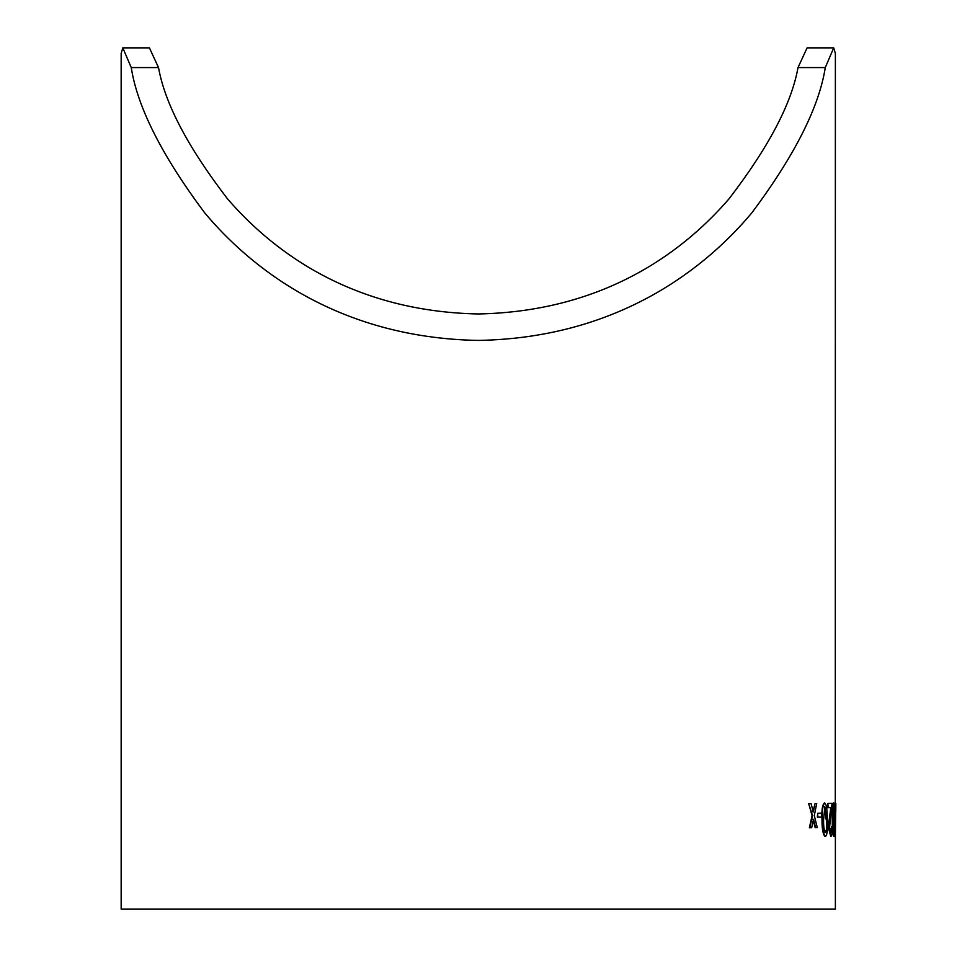 <?xml version="1.0" encoding="UTF-8"?>
<svg xmlns="http://www.w3.org/2000/svg" width="957" height="957" viewBox="0 0 957 957"><rect width="100%" height="100%" fill="white"/><g stroke="black" fill="none" stroke-linecap="round" stroke-linejoin="round"><path stroke-width="1.44" d="M835.377 835.975L835.377 909.15L121.156 909.15L121.156 53.425L122.831 47.85L131.241 67.576C137.461 107.184 161.9 155.56 204.571 212.693C248.437 265.233 335.464 337.929 478.261 340.417C621.057 337.929 708.084 265.233 751.951 212.693C794.621 155.56 819.072 107.184 825.281 67.576L798.006 67.576C791.63 103.476 768.627 147.234 728.995 198.877C688.55 245.602 610.53 311.336 478.261 313.968C345.991 311.336 267.972 245.602 227.527 198.877C187.895 147.234 164.891 103.476 158.527 67.576L149.412 47.862L122.927 47.862M835.294 813.079L835.377 53.425L833.703 47.85L825.281 67.576M811.668 827.745L809.359 827.781L812.074 815.663L808.701 803.629L812.517 815.651L809.789 827.769L811.668 827.745L813.498 819.348L815.639 827.673L817.29 827.649L814.287 815.615L816.716 803.497L815.041 803.521L813.318 811.919L811.034 803.581L809.144 803.617M812.876 811.931L815.041 803.521M817.29 827.649L815.185 827.697L813.055 819.359M821.453 817.003L817.35 817.063L817.697 813.235L817.804 817.051L821.453 817.003L821.357 813.187L817.697 813.235M825.496 836.454L825.042 836.466C823.008 834.552 821.991 828.977 822.003 819.742C821.537 810.495 822.314 804.909 824.324 802.995L824.79 802.983C822.769 804.897 821.991 810.483 822.458 819.73C822.458 828.965 823.463 834.54 825.496 836.454C827.327 834.528 828.02 828.929 827.59 819.682L826.609 806.153L824.79 802.983M830.772 836.418L828.307 827.315L830.784 807.6L827.853 807.624L827.769 803.378L828.319 807.612L831.262 807.588L828.774 827.303L830.772 836.418C831.729 836.394 832.231 833.284 832.291 827.075L831.669 826.657L830.736 832.602L829.587 827.255L832.016 803.342L828.236 803.366M830.269 832.602L831.669 826.657M834.109 836.394L833.631 836.406C832.746 834.468 832.279 828.894 832.243 819.659C832.028 810.4 832.387 804.813 833.308 802.923L833.786 802.911C832.853 804.813 832.506 810.388 832.722 819.647C832.757 828.882 833.212 834.468 834.109 836.394C834.803 834.48 835.066 828.894 834.887 819.647L833.786 802.911M834.636 813.091L835.138 816.907L835.688 813.091M835.365 815.639L835.365 816.907M835.772 811.392L835.844 803.342L835.305 815.639M833.595 47.862L807.11 47.862L798.006 67.576M835.365 835.975L835.82 803.342M834.552 819.659L834.073 832.578L833.248 819.659L833.822 806.727L834.468 830.317M834.002 830.317L833.607 832.59M833.356 806.739L834.085 819.659M826.669 819.706L826.429 830.365L825.448 832.638C824.097 830.616 823.475 826.31 823.582 819.73L824.886 806.787L826.669 819.706L826.429 830.365M825.963 830.377L824.982 832.65M824.42 806.799L826.202 819.706M131.241 67.576L158.527 67.576"/></g></svg>
